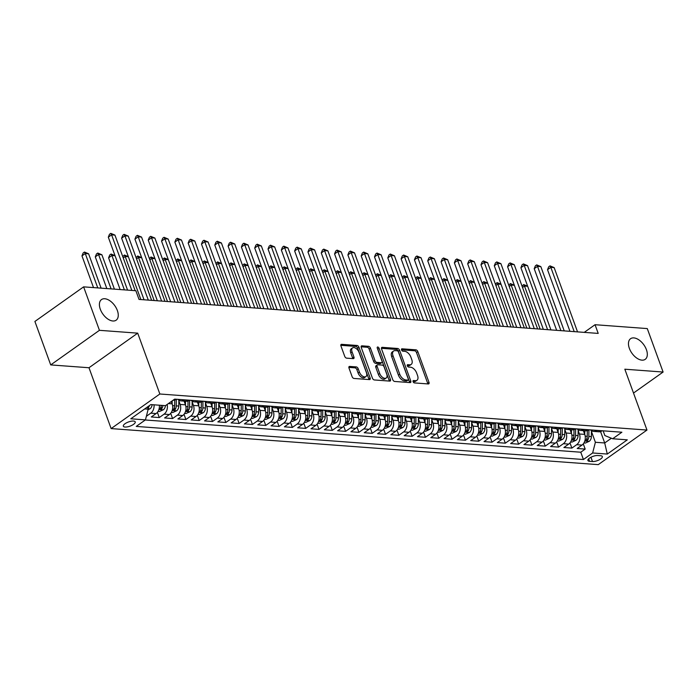 <?xml version="1.0" encoding="UTF-8"?>
<svg xmlns="http://www.w3.org/2000/svg" width="698" height="698" viewBox="0 0 698 698"><rect width="100%" height="100%" fill="white"/><g stroke="black" fill="none" stroke-linecap="round" stroke-linejoin="round"><path stroke-width="1.05" d="M413.085 381.666A1.361 0.785 54.6 0 0 414.438 382.923L428.319 383.952A1.937 1.117 54.6 0 0 428.816 383.83A1.937 1.117 54.6 0 0 429 382.347L417.823 351.626A1.937 1.117 54.6 0 0 415.895 349.829L402.013 348.799A1.361 0.785 54.6 0 0 401.664 348.887A1.361 0.785 54.6 0 0 401.533 349.925A1.361 0.785 54.6 0 0 402.886 351.19L404.683 351.321A6.203 3.577 54.6 0 1 410.852 357.088L411.776 359.653A6.203 3.577 54.6 0 1 411.192 364.4A6.203 3.577 54.6 0 1 409.586 364.801L407.789 364.67A1.361 0.785 54.6 0 0 407.44 364.757A1.361 0.785 54.6 0 0 407.309 365.796A1.361 0.785 54.6 0 0 408.662 367.061L410.459 367.192A6.203 3.577 54.6 0 1 416.627 372.959L417.552 375.515A6.203 3.577 54.6 0 1 416.968 380.27A6.203 3.577 54.6 0 1 415.362 380.672L413.565 380.541A1.361 0.785 54.6 0 0 413.216 380.628A1.361 0.785 54.6 0 0 413.085 381.666M117.351 310.497A12.651 7.294 54.6 0 0 101.515 299.555A12.651 7.294 54.6 0 0 100.311 309.24A12.651 7.294 54.6 0 0 116.156 320.181A12.651 7.294 54.6 0 0 117.351 310.497M646.409 349.663A12.651 7.294 54.6 0 0 630.564 338.713A12.651 7.294 54.6 0 0 629.369 348.398A12.651 7.294 54.6 0 0 645.214 359.339A12.651 7.294 54.6 0 0 646.409 349.663M125.064 427.036A6.326 2.225 160 0 0 131.939 425.318A6.326 2.225 160 0 0 135.229 421.88A6.326 2.225 160 0 0 133.493 421.051A6.326 2.225 160 0 0 126.626 422.77A6.326 2.225 160 0 0 123.337 426.208A6.326 2.225 160 0 0 125.064 427.036M349.663 366.424A1.937 1.117 54.6 0 0 349.166 366.555A1.937 1.117 54.6 0 0 348.983 368.038L352.115 376.65A1.937 1.117 54.6 0 0 354.043 378.456L369.46 379.599A1.937 1.117 54.6 0 0 369.966 379.476A1.937 1.117 54.6 0 0 370.149 377.984L358.964 347.272A1.937 1.117 54.6 0 0 357.044 345.466L341.627 344.332A1.937 1.117 54.6 0 0 341.121 344.454A1.937 1.117 54.6 0 0 340.938 345.938L344.725 356.346A1.937 1.117 54.6 0 0 346.653 358.153L353.249 358.641A1.937 1.117 54.6 0 0 353.755 358.51A1.937 1.117 54.6 0 0 353.938 357.027L352.062 351.871A5.191 2.993 54.6 0 1 352.551 347.892A5.191 2.993 54.6 0 1 359.051 352.385L366.406 372.601A5.191 2.993 54.6 0 1 365.918 376.58A5.191 2.993 54.6 0 1 359.418 372.086L358.196 368.719A1.937 1.117 54.6 0 0 356.268 366.912L349.663 366.424L348.887 366.982M137.707 333.155L99.439 330.32L83.62 286.861L34.9 321.446L50.718 364.914L88.986 367.741L111.13 428.589L159.851 393.995L137.707 333.155L88.986 367.741M633.514 393.044L663.1 372.043L624.832 369.207L646.976 430.055L159.851 393.995M663.1 372.043L647.282 328.584L595.045 324.71L584.252 332.37M83.62 286.861L135.866 290.726L139.024 299.416L598.203 333.408L595.045 324.71M392.747 379.66A1.937 1.117 54.6 0 0 394.675 381.466L410.092 382.6A1.937 1.117 54.6 0 0 410.59 382.478A1.937 1.117 54.6 0 0 410.773 380.995L399.596 350.283A1.937 1.117 54.6 0 0 397.668 348.476L382.251 347.334A1.937 1.117 54.6 0 0 381.754 347.464A1.937 1.117 54.6 0 0 381.57 348.948L392.747 379.66M389.781 381.099L374.364 379.956A1.937 1.117 54.6 0 1 372.435 378.159L361.25 347.438A1.937 1.117 54.6 0 1 361.442 345.955A1.937 1.117 54.6 0 1 361.939 345.833L368.535 346.321A1.937 1.117 54.6 0 1 370.464 348.127L375.001 360.578A1.937 1.117 54.6 0 0 376.929 362.384L381.3 362.707A1.937 1.117 54.6 0 0 381.806 362.585A1.937 1.117 54.6 0 0 381.989 361.102L377.269 348.127A1.361 0.785 54.6 0 1 377.4 347.089A1.361 0.785 54.6 0 1 379.093 348.267L390.461 379.494A1.937 1.117 54.6 0 1 390.278 380.977A1.937 1.117 54.6 0 1 389.781 381.099M154.04 404.823A7.905 5.828 94.2 0 1 150.777 413.164L156.099 413.556L151.292 416.968L159.275 417.561L157.382 412.344M167.127 404.482A7.905 5.828 94.2 0 1 164.082 414.15L169.405 414.542L164.606 417.954L172.589 418.547L170.687 413.329M178.845 400.905L180.128 404.439A7.905 5.828 94.2 0 1 177.397 415.136L182.719 415.528L177.911 418.94L185.895 419.533L184.002 414.315M192.151 401.891L193.442 405.425A7.905 5.828 94.2 0 1 190.702 416.121L196.025 416.514L191.217 419.926L199.209 420.519L197.307 415.301M205.465 402.877L206.748 406.411A7.905 5.828 94.2 0 1 204.017 417.107L209.339 417.5L204.531 420.911L212.515 421.505L210.622 416.287M218.771 403.863L220.062 407.396A7.905 5.828 94.2 0 1 217.322 418.093L222.645 418.486L217.837 421.897L225.829 422.491L223.927 417.273M232.085 404.849L233.368 408.382A7.905 5.828 94.2 0 1 230.628 419.079L235.959 419.472L231.151 422.883L239.135 423.477L237.241 418.259M245.391 405.835L246.682 409.368A7.905 5.828 94.2 0 1 243.942 420.056L249.265 420.458L244.457 423.869L252.44 424.454L250.547 419.245M258.705 406.821L259.988 410.354A7.905 5.828 94.2 0 1 257.248 421.042L262.579 421.444L257.771 424.855L265.755 425.44L263.853 420.231M272.011 407.807L273.293 411.34A7.905 5.828 94.2 0 1 270.562 422.028L275.885 422.421L271.077 425.841L279.06 426.426L277.167 421.217M285.325 408.792L286.608 412.326A7.905 5.828 94.2 0 1 283.868 423.014L289.19 423.407L284.391 426.818L292.375 427.412L290.473 422.203M298.631 409.778L299.913 413.303A7.905 5.828 94.2 0 1 297.182 424L302.504 424.393L297.697 427.804L305.68 428.398L303.787 423.18M311.936 410.764L313.228 414.289A7.905 5.828 94.2 0 1 310.488 424.986L315.81 425.379L311.003 428.79L318.995 429.383L317.093 424.166M325.251 411.741L326.533 415.275A7.905 5.828 94.2 0 1 323.802 425.972L329.124 426.365L324.317 429.776L332.3 430.369L330.407 425.152M338.556 412.727L339.847 416.261A7.905 5.828 94.2 0 1 337.108 426.958L342.43 427.351L337.623 430.762L345.615 431.355L343.713 426.138M351.871 413.713L353.153 417.247A7.905 5.828 94.2 0 1 350.422 427.944L355.744 428.336L350.937 431.748L358.92 432.341L357.027 427.124M365.176 414.699L366.467 418.233A7.905 5.828 94.2 0 1 363.728 428.93L369.05 429.322L364.243 432.734L372.235 433.327L370.333 428.11M378.491 415.685L379.773 419.219A7.905 5.828 94.2 0 1 377.033 429.916L382.364 430.308L377.557 433.72L385.54 434.313L383.638 429.096M391.796 416.671L393.079 420.205A7.905 5.828 94.2 0 1 390.348 430.893L395.67 431.294L390.863 434.706L398.846 435.29L396.953 430.081M405.11 417.657L406.393 421.191A7.905 5.828 94.2 0 1 403.653 431.879L408.984 432.28L404.177 435.692L412.16 436.276L410.258 431.067M418.416 418.643L419.699 422.177A7.905 5.828 94.2 0 1 416.968 432.865L422.29 433.257L417.483 436.678L425.466 437.262L423.573 432.053M431.722 419.629L433.013 423.163A7.905 5.828 94.2 0 1 430.273 433.851L435.596 434.243L430.797 437.655L438.78 438.248L436.878 433.039M445.036 420.615L446.319 424.148A7.905 5.828 94.2 0 1 443.588 434.837L448.91 435.229L444.103 438.641L452.086 439.234L450.193 434.025M458.342 421.601L459.633 425.126A7.905 5.828 94.2 0 1 456.893 435.822L462.216 436.215L457.408 439.627L465.4 440.22L463.498 435.002M471.656 422.578L472.939 426.112A7.905 5.828 94.2 0 1 470.208 436.808L475.53 437.201L470.722 440.613L478.706 441.206L476.813 435.988M484.962 423.564L486.253 427.097A7.905 5.828 94.2 0 1 483.513 437.794L488.836 438.187L484.028 441.598L492.02 442.192L490.118 436.974M498.276 424.55L499.559 428.083A7.905 5.828 94.2 0 1 496.819 438.78L502.15 439.173L497.342 442.584L505.326 443.178L503.433 437.96M511.582 425.536L512.873 429.069A7.905 5.828 94.2 0 1 510.133 439.766L515.456 440.159L510.648 443.57L518.64 444.164L516.738 438.946M524.896 426.522L526.179 430.055A7.905 5.828 94.2 0 1 523.439 440.752L528.77 441.145L523.962 444.556L531.946 445.149L530.044 439.932M538.202 427.508L539.484 431.041A7.905 5.828 94.2 0 1 536.753 441.729L542.076 442.131L537.268 445.542L545.251 446.127L543.358 440.918M551.516 428.493L552.799 432.027A7.905 5.828 94.2 0 1 550.059 442.715L555.381 443.117L550.582 446.528L558.566 447.113L556.664 441.904M564.822 429.479L566.104 433.013A7.905 5.828 94.2 0 1 563.373 443.701L568.696 444.094L563.888 447.514L571.871 448.099L576.679 444.687A7.905 5.828 -85.8 0 0 579.419 433.999L578.127 430.465M569.978 442.89L571.871 448.099M169.405 414.542A7.905 5.828 -85.8 0 0 172.144 403.854L171.298 401.524M182.719 415.528A7.905 5.828 -85.8 0 0 185.45 404.831L184.098 401.097M196.025 416.514A7.905 5.828 -85.8 0 0 198.764 405.817L197.403 402.083M209.339 417.5A7.905 5.828 -85.8 0 0 212.07 406.803L210.709 403.069M222.645 418.486A7.905 5.828 -85.8 0 0 225.384 407.789L224.023 404.055M235.959 419.472A7.905 5.828 -85.8 0 0 238.69 408.775L237.329 405.041M249.265 420.458A7.905 5.828 -85.8 0 0 252.004 409.761L250.643 406.027M262.579 421.444A7.905 5.828 -85.8 0 0 265.31 410.747L263.949 407.013M275.885 422.421A7.905 5.828 -85.8 0 0 278.624 411.733L277.263 407.998M289.19 423.407A7.905 5.828 -85.8 0 0 291.93 412.719L290.569 408.984M302.504 424.393A7.905 5.828 -85.8 0 0 305.244 413.705L303.883 409.962M315.81 425.379A7.905 5.828 -85.8 0 0 318.55 414.691L317.189 410.948M329.124 426.365A7.905 5.828 -85.8 0 0 331.855 415.668L330.503 411.933M342.43 427.351A7.905 5.828 -85.8 0 0 345.17 416.654L343.809 412.919M355.744 428.336A7.905 5.828 -85.8 0 0 358.475 417.64L357.114 413.905M369.05 429.322A7.905 5.828 -85.8 0 0 371.79 418.626L370.429 414.891M382.364 430.308A7.905 5.828 -85.8 0 0 385.095 419.611L383.734 415.877M395.67 431.294A7.905 5.828 -85.8 0 0 398.41 420.597L397.049 416.863M408.984 432.28A7.905 5.828 -85.8 0 0 411.715 421.583L410.354 417.849M422.29 433.257A7.905 5.828 -85.8 0 0 425.03 422.569L423.669 418.835M435.596 434.243A7.905 5.828 -85.8 0 0 438.335 423.555L436.974 419.821M448.91 435.229A7.905 5.828 -85.8 0 0 451.641 424.541L450.289 420.798M462.216 436.215A7.905 5.828 -85.8 0 0 464.955 425.527L463.594 421.784M475.53 437.201A7.905 5.828 -85.8 0 0 478.261 426.504L476.909 422.77M488.836 438.187A7.905 5.828 -85.8 0 0 491.575 427.49L490.214 423.756M502.15 439.173A7.905 5.828 -85.8 0 0 504.881 428.476L503.52 424.742M515.456 440.159A7.905 5.828 -85.8 0 0 518.195 429.462L516.834 425.728M528.77 441.145A7.905 5.828 -85.8 0 0 531.501 430.448L530.14 426.714M542.076 442.131A7.905 5.828 -85.8 0 0 544.815 431.434L543.454 427.7M555.381 443.117A7.905 5.828 -85.8 0 0 558.121 432.42L556.76 428.685M568.696 444.094A7.905 5.828 -85.8 0 0 571.435 433.406L570.074 429.671M600.664 455.733L597.732 455.524A6.125 2.155 160 0 0 591.084 457.181A6.125 2.155 160 0 0 587.899 460.514A6.125 2.155 160 0 0 589.574 461.317L592.497 461.535A6.125 2.155 160 0 0 599.154 459.869A6.125 2.155 160 0 0 602.339 456.536A6.125 2.155 160 0 0 600.664 455.733M111.13 428.589L598.256 464.641L646.976 430.055M144.704 408.923L148.185 409.185L145.446 419.873L136.232 426.417L583.432 459.52L592.646 452.976L595.385 442.279L591.442 431.451M145.446 419.873L130.805 418.791L150.82 404.578L165.461 405.66L174.683 399.116L621.883 432.219L612.661 438.763L627.301 439.845L607.286 454.058L592.646 452.976M145.289 419.987L580.771 452.217L585.186 449.084L577.194 448.491L582.001 445.08A7.905 5.828 -85.8 0 0 584.741 434.392L583.38 430.657M590.508 429.898A7.905 5.828 -85.8 0 0 593.579 431.408A7.905 5.828 -85.8 0 0 596.694 430.483L596.851 430.369M593.579 431.408L598.901 431.8A7.905 5.828 -85.8 0 0 602.016 430.875L602.173 430.762M173.043 400.277A7.905 5.828 -85.8 0 0 176.114 399.352L176.271 399.239M184.255 399.832L184.098 399.937A7.905 5.828 94.2 0 1 180.983 400.87A7.905 5.828 94.2 0 1 177.911 399.361M180.983 400.87L186.305 401.263A7.905 5.828 -85.8 0 0 189.42 400.329L189.577 400.224M197.56 400.818L197.412 400.922A7.905 5.828 94.2 0 1 194.297 401.856A7.905 5.828 94.2 0 1 191.217 400.347M194.297 401.856L199.619 402.249A7.905 5.828 -85.8 0 0 202.734 401.315L202.891 401.21M210.875 401.795L210.717 401.908A7.905 5.828 94.2 0 1 207.603 402.842A7.905 5.828 94.2 0 1 204.531 401.333M207.603 402.842L212.925 403.235A7.905 5.828 -85.8 0 0 216.04 402.301L216.197 402.196M224.18 402.781L224.032 402.894A7.905 5.828 94.2 0 1 220.917 403.828A7.905 5.828 94.2 0 1 217.837 402.318M220.917 403.828L226.239 404.221A7.905 5.828 -85.8 0 0 229.354 403.287L229.511 403.182M237.495 403.767L237.337 403.88A7.905 5.828 94.2 0 1 234.223 404.814A7.905 5.828 94.2 0 1 231.143 403.296M234.223 404.814L239.545 405.206A7.905 5.828 -85.8 0 0 242.66 404.273L242.817 404.159M250.8 404.753L250.643 404.866A7.905 5.828 94.2 0 1 247.537 405.791A7.905 5.828 94.2 0 1 244.457 404.282M247.537 405.791L252.859 406.192A7.905 5.828 -85.8 0 0 255.974 405.259L256.122 405.145M264.114 405.739L263.957 405.852A7.905 5.828 94.2 0 1 260.843 406.777A7.905 5.828 94.2 0 1 257.763 405.268M260.843 406.777L266.165 407.178A7.905 5.828 -85.8 0 0 269.28 406.245L269.437 406.131M277.42 406.725L277.263 406.838A7.905 5.828 94.2 0 1 274.148 407.763A7.905 5.828 94.2 0 1 271.077 406.253M274.148 407.763L279.479 408.156A7.905 5.828 -85.8 0 0 282.594 407.231L282.742 407.117M290.734 407.711L290.577 407.824A7.905 5.828 94.2 0 1 287.463 408.749A7.905 5.828 94.2 0 1 284.383 407.239M287.463 408.749L292.785 409.141A7.905 5.828 -85.8 0 0 295.9 408.217L296.057 408.103M304.04 408.696L303.883 408.801A7.905 5.828 94.2 0 1 300.768 409.735A7.905 5.828 94.2 0 1 297.697 408.225M300.768 409.735L306.099 410.127A7.905 5.828 -85.8 0 0 309.205 409.203L309.362 409.089M317.354 409.682L317.197 409.787A7.905 5.828 94.2 0 1 314.083 410.721A7.905 5.828 94.2 0 1 311.003 409.211M314.083 410.721L319.405 411.113A7.905 5.828 -85.8 0 0 322.52 410.188L322.677 410.075M330.66 410.668L330.503 410.773A7.905 5.828 94.2 0 1 327.388 411.707A7.905 5.828 94.2 0 1 324.317 410.197M327.388 411.707L332.71 412.099A7.905 5.828 -85.8 0 0 335.825 411.166L335.982 411.061M343.966 411.654L343.817 411.759A7.905 5.828 94.2 0 1 340.703 412.693A7.905 5.828 94.2 0 1 337.623 411.183M340.703 412.693L346.025 413.085A7.905 5.828 -85.8 0 0 349.14 412.152L349.297 412.047M357.28 412.631L357.123 412.745A7.905 5.828 94.2 0 1 354.008 413.678A7.905 5.828 94.2 0 1 350.937 412.169M354.008 413.678L359.33 414.071A7.905 5.828 -85.8 0 0 362.445 413.137L362.602 413.033M370.586 413.617L370.437 413.731A7.905 5.828 94.2 0 1 367.323 414.664A7.905 5.828 94.2 0 1 364.243 413.155M367.323 414.664L372.645 415.057A7.905 5.828 -85.8 0 0 375.76 414.123L375.917 414.019M383.9 414.603L383.743 414.717A7.905 5.828 94.2 0 1 380.628 415.65A7.905 5.828 94.2 0 1 377.548 414.132M380.628 415.65L385.95 416.043A7.905 5.828 -85.8 0 0 389.065 415.109L389.222 414.996M397.206 415.589L397.049 415.703A7.905 5.828 94.2 0 1 393.934 416.627A7.905 5.828 94.2 0 1 390.863 415.118M393.934 416.627L399.265 417.029A7.905 5.828 -85.8 0 0 402.38 416.095L402.528 415.982M410.52 416.575L410.363 416.689A7.905 5.828 94.2 0 1 407.248 417.613A7.905 5.828 94.2 0 1 404.168 416.104M407.248 417.613L412.57 418.015A7.905 5.828 -85.8 0 0 415.685 417.081L415.842 416.968M423.826 417.561L423.669 417.674A7.905 5.828 94.2 0 1 420.554 418.599A7.905 5.828 94.2 0 1 417.483 417.09M420.554 418.599L425.885 418.992A7.905 5.828 -85.8 0 0 429 418.067L429.148 417.954M437.14 418.547L436.983 418.66A7.905 5.828 94.2 0 1 433.868 419.585A7.905 5.828 94.2 0 1 430.788 418.076M433.868 419.585L439.19 419.978A7.905 5.828 -85.8 0 0 442.305 419.053L442.462 418.94M450.446 419.533L450.289 419.638A7.905 5.828 94.2 0 1 447.174 420.571A7.905 5.828 94.2 0 1 444.103 419.062M447.174 420.571L452.496 420.964A7.905 5.828 -85.8 0 0 455.611 420.039L455.768 419.926M463.76 420.519L463.603 420.624A7.905 5.828 94.2 0 1 460.488 421.557A7.905 5.828 94.2 0 1 457.408 420.048M460.488 421.557L465.81 421.95A7.905 5.828 -85.8 0 0 468.925 421.025L469.082 420.911M477.066 421.505L476.909 421.609A7.905 5.828 94.2 0 1 473.794 422.543A7.905 5.828 94.2 0 1 470.722 421.034M473.794 422.543L479.116 422.936A7.905 5.828 -85.8 0 0 482.231 422.002L482.388 421.897M490.371 422.491L490.223 422.595A7.905 5.828 94.2 0 1 487.108 423.529A7.905 5.828 94.2 0 1 484.028 422.02M487.108 423.529L492.43 423.922A7.905 5.828 -85.8 0 0 495.545 422.988L495.702 422.883M503.686 423.468L503.528 423.581A7.905 5.828 94.2 0 1 500.414 424.515A7.905 5.828 94.2 0 1 497.342 423.005M500.414 424.515L505.736 424.908A7.905 5.828 -85.8 0 0 508.851 423.974L509.008 423.869M516.991 424.454L516.843 424.567A7.905 5.828 94.2 0 1 513.728 425.501A7.905 5.828 94.2 0 1 510.648 423.991M513.728 425.501L519.05 425.893A7.905 5.828 -85.8 0 0 522.165 424.96L522.322 424.855M530.305 425.44L530.148 425.553A7.905 5.828 94.2 0 1 527.034 426.487A7.905 5.828 94.2 0 1 523.954 424.969M527.034 426.487L532.356 426.879A7.905 5.828 -85.8 0 0 535.471 425.946L535.628 425.832M543.611 426.426L543.454 426.539A7.905 5.828 94.2 0 1 540.339 427.464A7.905 5.828 94.2 0 1 537.268 425.954M540.339 427.464L545.67 427.865A7.905 5.828 -85.8 0 0 548.785 426.932L548.933 426.818M556.925 427.412L556.768 427.525A7.905 5.828 94.2 0 1 553.654 428.45A7.905 5.828 94.2 0 1 550.574 426.94M553.654 428.45L558.976 428.851A7.905 5.828 -85.8 0 0 562.091 427.918L562.248 427.804M570.231 428.398L570.074 428.511A7.905 5.828 94.2 0 1 566.959 429.436A7.905 5.828 94.2 0 1 563.888 427.926M566.959 429.436L572.29 429.828A7.905 5.828 -85.8 0 0 575.396 428.904L575.553 428.79M583.545 429.383L583.388 429.497A7.905 5.828 94.2 0 1 580.274 430.422A7.905 5.828 94.2 0 1 577.194 428.912M580.274 430.422L585.596 430.814A7.905 5.828 -85.8 0 0 588.711 429.889L588.868 429.776M563.373 443.701L558.566 447.113M550.059 442.715L545.251 446.127M536.753 441.729L531.946 445.149M523.439 440.752L518.64 444.164M510.133 439.766L505.326 443.178M496.819 438.78L492.02 442.192M483.513 437.794L478.706 441.206M470.208 436.808L465.4 440.22M456.893 435.822L452.086 439.234M443.588 434.837L438.78 438.248M430.273 433.851L425.466 437.262M416.968 432.865L412.16 436.276M403.653 431.879L398.846 435.29M390.348 430.893L385.54 434.313M377.033 429.916L372.235 433.327M363.728 428.93L358.92 432.341M350.422 427.944L345.615 431.355M337.108 426.958L332.3 430.369M323.802 425.972L318.995 429.383M310.488 424.986L305.68 428.398M297.182 424L292.375 427.412M283.868 423.014L279.06 426.426M270.562 422.028L265.755 425.44M257.248 421.042L252.44 424.454M243.942 420.056L239.135 423.477M230.628 419.079L225.829 422.491M217.322 418.093L212.515 421.505M204.017 417.107L199.209 420.519M190.702 416.121L185.895 419.533M177.397 415.136L172.589 418.547M164.082 414.15L159.275 417.561M150.777 413.164L146.362 416.296M148.185 409.185L147.391 407.013M595.385 442.279L604.704 442.968L611.378 438.231M600.568 431.608L604.704 442.968L607.286 454.058M603.151 430.832L604.861 435.552L612.661 438.763M99.439 330.32L50.718 364.914M583.284 443.876L585.186 449.084M580.771 452.217L583.432 459.52M156.099 413.556A7.905 5.828 -85.8 0 0 159.362 405.215M413.041 381.527L414.045 381.605A6.203 3.577 54.6 0 0 415.65 381.204L416.968 380.27M411.192 364.4L409.874 365.333A6.203 3.577 54.6 0 1 408.269 365.735L407.266 365.665M427.822 383.917A1.937 1.117 54.6 0 0 427.682 383.281L416.505 352.56A1.937 1.117 54.6 0 0 414.577 350.762L401.49 349.794M409.595 382.565A1.937 1.117 54.6 0 0 409.464 381.928L398.279 351.216A1.937 1.117 54.6 0 0 396.351 349.41L381.431 348.311M407.789 380.105A1.361 0.785 54.6 0 0 408.138 380.017A1.361 0.785 54.6 0 0 408.269 378.979L398.453 352.019A1.361 0.785 54.6 0 0 397.101 350.762L395.208 350.623A6.203 3.577 54.6 0 0 393.602 351.015A6.203 3.577 54.6 0 0 393.018 355.771L399.718 374.198A6.203 3.577 54.6 0 0 405.887 379.965L407.789 380.105L406.472 381.047A1.361 0.785 54.6 0 0 406.821 380.96L408.138 380.017M393.602 351.015L392.285 351.949A6.203 3.577 54.6 0 0 391.7 356.704L393.018 355.771M406.472 381.047L404.57 380.907A6.203 3.577 54.6 0 1 398.41 375.131L391.7 356.704M361.119 346.801L367.218 347.255L368.535 346.321M381.806 362.585L380.489 363.518A1.937 1.117 54.6 0 1 379.982 363.641L375.611 363.318A1.937 1.117 54.6 0 1 373.683 361.512L369.146 349.061A1.937 1.117 54.6 0 0 367.218 347.255M389.283 381.064A1.937 1.117 54.6 0 0 389.144 380.427L377.784 349.201A1.361 0.785 54.6 0 0 377.435 348.581M379.703 373.509A5.191 2.993 54.6 0 0 386.203 377.993A5.191 2.993 54.6 0 0 386.692 374.023L384.101 366.895A1.937 1.117 54.6 0 0 382.172 365.098L377.793 364.775A1.937 1.117 54.6 0 0 377.295 364.897A1.937 1.117 54.6 0 0 377.112 366.38L379.703 373.509L378.386 374.442A5.191 2.993 54.6 0 0 384.886 378.927L386.203 377.993M377.295 364.897L375.978 365.831A1.937 1.117 54.6 0 0 375.794 367.314L377.112 366.38M378.386 374.442L375.794 367.314M365.918 376.58L364.6 377.513A5.191 2.993 54.6 0 1 358.1 373.02L356.879 369.652A1.937 1.117 54.6 0 0 354.95 367.846L348.843 367.401M352.551 347.892L351.234 348.826A5.191 2.993 54.6 0 0 350.745 352.804L352.062 351.871M352.76 358.606A1.937 1.117 54.6 0 0 352.621 357.961L350.745 352.804M368.972 379.564A1.937 1.117 54.6 0 0 368.832 378.918L357.655 348.206A1.937 1.117 54.6 0 0 355.727 346.409L340.799 345.301M583.921 442.977L585.282 443.082L589.243 441.302A5.235 3.865 -85.8 0 0 591.372 436.599L591.45 430.675M579.419 433.999L584.741 434.392L584.784 430.762M587.323 430.596L587.245 436.294A5.235 3.865 94.2 0 1 586.023 440.089C585.648 441.127 586.18 441.171 587.629 440.202A5.235 3.865 -85.8 0 0 588.842 436.416L588.929 429.785M586.023 440.089L585.779 440.726M527.662 286.285L524.486 286.049L540.156 329.107M522.069 286.206L523.666 284.566L527.627 286.189M523.666 284.566L524.486 286.049L522.514 287.445M574.21 331.629L550.818 267.351L554.142 267.596L577.543 331.873M569.952 331.314L547.529 269.69L550.818 267.351L550.007 265.868L554.142 267.596M547.529 269.69L548.689 266.802L550.007 265.868M570.606 441.991L571.967 442.096L575.937 440.325A5.235 3.865 -85.8 0 0 578.066 435.613L578.145 429.689M566.104 433.013L571.435 433.406L571.479 429.776M574.009 429.61L573.939 435.308A5.235 3.865 94.2 0 1 572.718 439.103C572.343 440.141 572.875 440.185 574.314 439.216A5.235 3.865 -85.8 0 0 575.536 435.43L575.623 428.799M572.718 439.103L572.465 439.74M514.356 285.299L511.172 285.063L526.842 328.121M508.755 285.229L510.36 283.58L514.321 285.203M510.36 283.58L511.172 285.063L509.208 286.459M557.301 441.005L558.662 441.11L562.623 439.339A5.235 3.865 -85.8 0 0 564.752 434.636L564.83 428.703M552.799 432.027L558.121 432.42L558.173 428.79M560.703 428.624L560.625 434.331A5.235 3.865 94.2 0 1 559.412 438.117C559.028 439.155 559.56 439.199 561.009 438.231A5.235 3.865 -85.8 0 0 562.222 434.444L562.309 427.813M559.412 438.117L559.159 438.763M501.042 284.313L497.866 284.077L513.536 327.135M495.449 284.243L497.055 282.594L501.007 284.217M497.055 282.594L497.866 284.077L495.894 285.473M543.986 440.019L545.347 440.124L549.317 438.353A5.235 3.865 -85.8 0 0 551.446 433.65L551.525 427.717M539.484 431.041L544.815 431.434L544.859 427.804M547.389 427.647L547.319 433.345A5.235 3.865 94.2 0 1 546.098 437.131C545.723 438.17 546.255 438.213 547.694 437.245A5.235 3.865 -85.8 0 0 548.916 433.458L549.003 426.827M546.098 437.131L545.845 437.777M487.736 283.327L484.552 283.091L500.222 326.149M482.135 283.257L483.74 281.608L487.701 283.24M483.74 281.608L484.552 283.091L482.588 284.487M530.681 439.033L532.042 439.138L536.003 437.367A5.235 3.865 -85.8 0 0 538.132 432.664L538.21 426.74M526.179 430.055L531.501 430.448L531.553 426.818M534.083 426.661L534.005 432.359A5.235 3.865 94.2 0 1 532.792 436.145C532.408 437.192 532.94 437.227 534.389 436.259A5.235 3.865 -85.8 0 0 535.602 432.472L535.689 425.841M532.792 436.145L532.539 436.791M474.422 282.341L471.246 282.105L486.916 325.172M468.829 282.271L470.435 280.622L474.396 282.254M470.435 280.622L471.246 282.105L469.274 283.501M560.904 330.643L537.512 266.366L540.837 266.61L564.228 330.887M556.646 330.329L534.214 268.704L537.512 266.366L536.692 264.882L540.837 266.61M534.214 268.704L535.383 265.816L536.692 264.882M547.59 329.657L524.198 265.38L527.522 265.624L550.923 329.91M543.341 329.343L520.909 267.718L524.198 265.38L523.387 263.896L527.522 265.624M520.909 267.718L522.069 264.83L523.387 263.896M534.284 328.671L510.892 264.394L514.217 264.638L537.608 328.924M530.026 328.357L507.594 266.732L510.892 264.394L510.081 262.91L514.217 264.638M507.594 266.732L508.763 263.844L510.081 262.91M520.978 327.694L497.578 263.408L500.911 263.661L524.303 327.938M516.721 327.371L494.289 265.746L497.578 263.408L496.767 261.925L500.911 263.661M494.289 265.746L495.449 262.858L496.767 261.925M517.366 438.047L518.736 438.152L522.697 436.381A5.235 3.865 -85.8 0 0 524.826 431.678L524.905 425.754M512.873 429.069L518.195 429.462L518.239 425.832M520.778 425.675L520.699 431.373A5.235 3.865 94.2 0 1 519.478 435.159C519.103 436.206 519.635 436.241 521.074 435.282A5.235 3.865 -85.8 0 0 522.296 431.486L522.383 424.855M519.478 435.159L519.233 435.805M461.116 281.355L457.932 281.12L473.61 324.186M455.515 281.285L457.12 279.636L461.081 281.268M457.12 279.636L457.932 281.12L455.969 282.516M507.664 326.708L484.272 262.422L487.597 262.675L510.988 326.952M503.406 326.385L480.974 264.76L484.272 262.422L483.461 260.939L487.597 262.675M480.974 264.76L482.144 261.872L483.461 260.939M504.061 437.07L505.422 437.166L509.383 435.395A5.235 3.865 -85.8 0 0 511.512 430.692L511.59 424.768M499.559 428.083L504.881 428.476L504.933 424.846M507.463 424.689L507.385 430.387A5.235 3.865 94.2 0 1 506.172 434.173C505.788 435.22 506.32 435.255 507.769 434.296A5.235 3.865 -85.8 0 0 508.99 430.5L509.078 423.869M506.172 434.173L505.919 434.819M447.811 280.378L444.626 280.142L460.296 323.2M442.209 280.299L443.815 278.65L447.776 280.282M443.815 278.65L444.626 280.142L442.654 281.53M494.359 325.722L470.958 261.445L474.291 261.689L497.683 325.966M490.101 325.408L467.669 263.774L470.958 261.445L470.147 259.953L474.291 261.689M467.669 263.774L468.829 260.895L470.147 259.953M490.755 436.084L492.116 436.18L496.077 434.409A5.235 3.865 -85.8 0 0 498.206 429.706L498.285 423.782M486.253 427.097L491.575 427.49L491.619 423.861M494.158 423.703L494.079 429.401A5.235 3.865 94.2 0 1 492.858 433.188C492.483 434.235 493.015 434.269 494.454 433.31A5.235 3.865 -85.8 0 0 495.676 429.523L495.763 422.883M492.858 433.188L492.614 433.833M434.496 279.392L431.312 279.156L446.99 322.214M428.904 279.313L430.5 277.664L434.461 279.296M430.5 277.664L431.312 279.156L429.349 280.552M481.044 324.736L457.652 260.459L460.977 260.703L484.377 324.98M476.786 324.422L454.363 262.797L457.652 260.459L456.841 258.967L460.977 260.703M454.363 262.797L455.524 259.909L456.841 258.967M477.441 435.098L478.802 435.194L482.772 433.423A5.235 3.865 -85.8 0 0 484.892 428.72L484.97 422.796M472.939 426.112L478.261 426.504L478.313 422.875M480.843 422.718L480.774 428.415A5.235 3.865 94.2 0 1 479.552 432.202C479.168 433.249 479.7 433.284 481.149 432.324A5.235 3.865 -85.8 0 0 482.37 428.537L482.458 421.897M479.552 432.202L479.299 432.847M421.191 278.406L418.006 278.17L433.676 321.228M415.589 278.328L417.195 276.687L421.156 278.31M417.195 276.687L418.006 278.17L416.043 279.566M467.739 323.75L444.338 259.473L447.671 259.717L471.063 323.994M463.481 323.436L441.049 261.811L444.338 259.473L443.527 257.99L447.671 259.717M441.049 261.811L442.209 258.923L443.527 257.99M464.135 434.112L465.496 434.208L469.457 432.437A5.235 3.865 -85.8 0 0 471.586 427.734L471.665 421.81M459.633 425.126L464.955 425.527L464.999 421.889M467.538 421.732L467.459 427.429A5.235 3.865 94.2 0 1 466.238 431.216C465.863 432.263 466.395 432.306 467.835 431.338A5.235 3.865 -85.8 0 0 469.056 427.551L469.143 420.911M466.238 431.216L465.994 431.861M407.876 277.42L404.692 277.185L420.371 320.242M402.284 277.342L403.88 275.701L407.841 277.324M403.88 275.701L404.692 277.185L402.729 278.581M454.424 322.764L431.032 258.487L434.357 258.731L457.757 323.008M450.166 322.45L427.743 260.825L431.032 258.487L430.221 257.004L434.357 258.731M427.743 260.825L428.904 257.937L430.221 257.004M450.821 433.126L452.182 433.222L456.152 431.451A5.235 3.865 -85.8 0 0 458.281 426.748L458.359 420.824M446.319 424.148L451.641 424.541L451.693 420.903M454.224 420.746L454.154 426.443A5.235 3.865 94.2 0 1 452.932 430.23C452.557 431.277 453.089 431.32 454.529 430.352A5.235 3.865 -85.8 0 0 455.75 426.565L455.838 419.934M452.932 430.23L452.679 430.875M394.571 276.434L391.386 276.199L407.056 319.256M388.969 276.356L390.575 274.715L394.536 276.338M390.575 274.715L391.386 276.199L389.423 277.595M441.119 321.778L417.718 257.501L421.051 257.745L444.443 322.022M436.861 321.464L414.429 259.839L417.718 257.501L416.907 256.018L421.051 257.745M414.429 259.839L415.589 256.951L416.907 256.018M437.515 432.141L438.876 432.245L442.837 430.465A5.235 3.865 -85.8 0 0 444.966 425.763L445.045 419.838M433.013 423.163L438.335 423.555L438.388 419.917M440.918 419.76L440.839 425.457A5.235 3.865 94.2 0 1 439.627 429.253C439.243 430.291 439.775 430.334 441.223 429.366A5.235 3.865 -85.8 0 0 442.436 425.579L442.523 418.948M439.627 429.253L439.374 429.889M381.256 275.448L378.08 275.213L393.751 318.271M375.664 275.37L377.26 273.729L381.221 275.352M377.26 273.729L378.08 275.213L376.109 276.609M427.804 320.792L404.412 256.515L407.737 256.759L431.137 321.036M423.546 320.478L401.123 258.853L404.412 256.515L403.601 255.032L407.737 256.759M401.123 258.853L402.284 255.965L403.601 255.032M424.201 431.155L425.562 431.259L429.532 429.488A5.235 3.865 -85.8 0 0 431.661 424.777L431.739 418.852M419.699 422.177L425.03 422.569L425.073 418.94M427.604 418.774L427.534 424.471A5.235 3.865 94.2 0 1 426.312 428.267C425.937 429.305 426.469 429.349 427.909 428.38A5.235 3.865 -85.8 0 0 429.13 424.593L429.218 417.962M426.312 428.267L426.059 428.904M367.951 274.462L364.766 274.227L380.436 317.285M362.349 274.393L363.955 272.744L367.916 274.366M363.955 272.744L364.766 274.227L362.803 275.623M414.499 319.806L391.107 255.529L394.431 255.773L417.823 320.05M410.241 319.492L387.809 257.867L391.107 255.529L390.287 254.046L394.431 255.773M387.809 257.867L388.978 254.979L390.287 254.046M401.193 318.82L377.793 254.543L381.117 254.787L404.517 319.073M396.935 318.506L374.503 256.881L377.793 254.543L376.981 253.06L381.117 254.787M374.503 256.881L375.664 253.993L376.981 253.06M387.879 317.834L364.487 253.557L367.811 253.802L391.203 318.087M383.621 317.52L361.189 255.896L364.487 253.557L363.675 252.074L367.811 253.802M361.189 255.896L362.358 253.008L363.675 252.074M410.895 430.169L412.256 430.273L416.217 428.502A5.235 3.865 -85.8 0 0 418.346 423.791L418.425 417.866M406.393 421.191L411.715 421.583L411.768 417.954M414.298 417.788L414.219 423.485A5.235 3.865 94.2 0 1 413.007 427.281C412.623 428.319 413.155 428.363 414.603 427.394A5.235 3.865 -85.8 0 0 415.816 423.607L415.903 416.976M413.007 427.281L412.754 427.926M354.636 273.476L351.46 273.241L367.131 316.299M349.044 273.407L350.649 271.758L354.61 273.38M350.649 271.758L351.46 273.241L349.489 274.637M397.581 429.183L398.942 429.287L402.912 427.516A5.235 3.865 -85.8 0 0 405.041 422.814L405.119 416.881M393.079 420.205L398.41 420.597L398.453 416.968M400.992 416.811L400.914 422.508A5.235 3.865 94.2 0 1 399.692 426.295C399.317 427.333 399.849 427.377 401.289 426.408A5.235 3.865 -85.8 0 0 402.51 422.622L402.598 415.991M399.692 426.295L399.439 426.94M341.331 272.49L338.146 272.255L353.816 315.313M335.729 272.421L337.335 270.772L341.296 272.403M337.335 270.772L338.146 272.255L336.183 273.651M384.275 428.197L385.636 428.302L389.597 426.53A5.235 3.865 -85.8 0 0 391.726 421.828L391.805 415.903M379.773 419.219L385.095 419.611L385.148 415.982M387.678 415.825L387.599 421.522A5.235 3.865 94.2 0 1 386.387 425.309C386.003 426.356 386.535 426.391 387.983 425.422A5.235 3.865 -85.8 0 0 389.196 421.636L389.292 415.005M386.387 425.309L386.134 425.954M328.016 271.505L324.84 271.269L340.511 314.336M322.424 271.435L324.029 269.786L327.99 271.417M324.029 269.786L324.84 271.269L322.869 272.665M374.573 316.848L351.173 252.571L354.505 252.824L377.897 317.101M370.315 316.534L347.883 254.91L351.173 252.571L350.361 251.088L354.505 252.824M347.883 254.91L349.044 252.022L350.361 251.088M370.961 427.211L372.331 427.316L376.292 425.544A5.235 3.865 -85.8 0 0 378.421 420.842L378.499 414.917M366.467 418.233L371.79 418.626L371.833 414.996M374.372 414.839L374.294 420.536A5.235 3.865 94.2 0 1 373.072 424.323C372.697 425.37 373.229 425.405 374.669 424.445A5.235 3.865 -85.8 0 0 375.89 420.65L375.978 414.019M373.072 424.323L372.828 424.969M314.711 270.519L311.526 270.283L327.205 313.35M309.109 270.449L310.715 268.8L314.676 270.431M310.715 268.8L311.526 270.283L309.563 271.679M361.259 315.871L337.867 251.585L341.191 251.838L364.592 316.115M357.001 315.548L334.569 253.924L337.867 251.585L337.055 250.102L341.191 251.838M334.569 253.924L335.738 251.036L337.055 250.102M357.655 426.234L359.016 426.33L362.977 424.559A5.235 3.865 -85.8 0 0 365.106 419.856L365.185 413.931M353.153 417.247L358.475 417.64L358.528 414.01M361.058 413.853L360.988 419.55A5.235 3.865 94.2 0 1 359.767 423.337C359.383 424.384 359.915 424.419 361.363 423.459A5.235 3.865 -85.8 0 0 362.585 419.664L362.672 413.033M359.767 423.337L359.514 423.983M301.405 269.541L298.221 269.306L313.891 312.364M295.804 269.463L297.409 267.814L301.37 269.445M297.409 267.814L298.221 269.306L296.257 270.693M347.953 314.885L324.553 250.608L327.886 250.852L351.277 315.13M343.695 314.571L321.263 252.938L324.553 250.608L323.741 249.116L327.886 250.852M321.263 252.938L322.424 250.05L323.741 249.116M344.35 425.248L345.711 425.344L349.672 423.573A5.235 3.865 -85.8 0 0 351.801 418.87L351.879 412.946M339.847 416.261L345.17 416.654L345.213 413.024M347.752 412.867L347.674 418.564A5.235 3.865 94.2 0 1 346.452 422.351C346.077 423.398 346.609 423.433 348.049 422.473A5.235 3.865 -85.8 0 0 349.27 418.678L349.358 412.047M346.452 422.351L346.208 422.997M288.091 268.556L284.906 268.32L300.585 311.378M282.498 268.477L284.095 266.828L288.056 268.46M284.095 266.828L284.906 268.32L282.943 269.716M334.639 313.899L311.247 249.622L314.571 249.867L337.972 314.144M330.381 313.585L307.958 251.952L311.247 249.622L310.436 248.13L314.571 249.867M307.958 251.952L309.118 249.073L310.436 248.13M331.035 424.262L332.396 424.358L336.366 422.587A5.235 3.865 -85.8 0 0 338.495 417.884L338.565 411.96M326.533 415.275L331.855 415.668L331.908 412.038M334.438 411.881L334.368 417.579A5.235 3.865 94.2 0 1 333.147 421.365C332.763 422.412 333.295 422.447 334.743 421.487A5.235 3.865 -85.8 0 0 335.965 417.701L336.052 411.061M333.147 421.365L332.894 422.011M274.785 267.57L271.601 267.334L287.271 310.392M269.184 267.491L270.789 265.851L274.75 267.474M270.789 265.851L271.601 267.334L269.637 268.73M321.333 312.913L297.933 248.636L301.266 248.881L324.657 313.158M317.075 312.599L294.643 250.975L297.933 248.636L297.121 247.153L301.266 248.881M294.643 250.975L295.804 248.087L297.121 247.153M317.73 423.276L319.091 423.372L323.052 421.601A5.235 3.865 -85.8 0 0 325.181 416.898L325.259 410.974M313.228 414.289L318.55 414.691L318.593 411.052M321.132 410.895L321.054 416.593A5.235 3.865 94.2 0 1 319.832 420.379C319.457 421.426 319.989 421.47 321.438 420.501A5.235 3.865 -85.8 0 0 322.651 416.715L322.738 410.075M319.832 420.379L319.588 421.025M261.471 266.584L258.286 266.348L273.965 309.406M255.878 266.505L257.475 264.865L261.436 266.488M257.475 264.865L258.286 266.348L256.323 267.744M308.019 311.927L284.627 247.65L287.951 247.895L311.352 312.172M303.761 311.613L281.338 249.989L284.627 247.65L283.816 246.167L287.951 247.895M281.338 249.989L282.498 247.101L283.816 246.167M304.415 422.29L305.776 422.386L309.746 420.615A5.235 3.865 -85.8 0 0 311.875 415.912L311.954 409.988M299.913 413.303L305.244 413.705L305.288 410.066M307.818 409.909L307.748 415.607A5.235 3.865 94.2 0 1 306.527 419.393C306.152 420.44 306.684 420.484 308.123 419.515A5.235 3.865 -85.8 0 0 309.345 415.729L309.432 409.098M306.527 419.393L306.274 420.039M248.165 265.598L244.981 265.362L260.651 308.42M242.564 265.519L244.169 263.879L248.13 265.502M244.169 263.879L244.981 265.362L243.017 266.758M294.713 310.942L271.313 246.664L274.646 246.909L298.037 311.186M290.455 310.627L268.023 249.003L271.313 246.664L270.501 245.181L274.646 246.909M268.023 249.003L269.192 246.115L270.501 245.181M291.11 421.304L292.471 421.409L296.432 419.629A5.235 3.865 -85.8 0 0 298.561 414.926L298.639 409.002M286.608 412.326L291.93 412.719L291.982 409.08M294.512 408.923L294.434 414.621A5.235 3.865 94.2 0 1 293.221 418.416C292.837 419.454 293.369 419.498 294.818 418.53A5.235 3.865 -85.8 0 0 296.031 414.743L296.118 408.112M293.221 418.416L292.968 419.053M234.851 264.612L231.675 264.376L247.345 307.434M229.258 264.533L230.864 262.893L234.816 264.516M230.864 262.893L231.675 264.376L229.703 265.772M281.399 309.956L258.007 245.679L261.331 245.923L284.732 310.2M277.15 309.642L254.718 248.017L258.007 245.679L257.196 244.195L261.331 245.923M254.718 248.017L255.878 245.129L257.196 244.195M277.795 420.318L279.156 420.423L283.126 418.643A5.235 3.865 -85.8 0 0 285.255 413.94L285.334 408.016M273.293 411.34L278.624 411.733L278.668 408.103M281.198 407.937L281.128 413.635A5.235 3.865 94.2 0 1 279.907 417.43C279.532 418.468 280.064 418.512 281.503 417.544A5.235 3.865 -85.8 0 0 282.725 413.757L282.812 407.126M279.907 417.43L279.654 418.067M221.545 263.626L218.361 263.39L234.031 306.448M215.944 263.556L217.549 261.907L221.51 263.53M217.549 261.907L218.361 263.39L216.397 264.786M264.49 419.332L265.851 419.437L269.812 417.666A5.235 3.865 -85.8 0 0 271.941 412.954L272.019 407.03M259.988 410.354L265.31 410.747L265.362 407.117M267.892 406.951L267.814 412.649A5.235 3.865 94.2 0 1 266.601 416.444C266.217 417.483 266.749 417.526 268.198 416.558A5.235 3.865 -85.8 0 0 269.411 412.771L269.498 406.14M266.601 416.444L266.348 417.09M208.231 262.64L205.055 262.404L220.725 305.462M202.638 262.57L204.244 260.921L208.205 262.544M204.244 260.921L205.055 262.404L203.083 263.8M251.175 418.346L252.536 418.451L256.506 416.68A5.235 3.865 -85.8 0 0 258.635 411.977L258.714 406.044M246.682 409.368L252.004 409.761L252.048 406.131M254.587 405.974L254.508 411.672A5.235 3.865 94.2 0 1 253.287 415.458C252.912 416.497 253.444 416.54 254.883 415.572A5.235 3.865 -85.8 0 0 256.105 411.785L256.192 405.154M253.287 415.458L253.042 416.104M194.925 261.654L191.741 261.418L207.411 304.476M189.324 261.584L190.929 259.935L194.89 261.567M190.929 259.935L191.741 261.418L189.777 262.814M268.093 308.97L244.701 244.693L248.026 244.937L271.417 309.214M263.835 308.656L241.403 247.031L244.701 244.693L243.89 243.209L248.026 244.937M241.403 247.031L242.572 244.143L243.89 243.209M254.787 307.984L231.387 243.707L234.72 243.951L258.112 308.237M250.53 307.67L228.098 246.045L231.387 243.707L230.576 242.223L234.72 243.951M228.098 246.045L229.258 243.157L230.576 242.223M241.473 306.998L218.081 242.721L221.406 242.965L244.797 307.251M237.215 306.684L214.783 245.059L218.081 242.721L217.27 241.238L221.406 242.965M214.783 245.059L215.952 242.171L217.27 241.238M237.87 417.36L239.231 417.465L243.192 415.694A5.235 3.865 -85.8 0 0 245.321 410.991L245.399 405.067M233.368 408.382L238.69 408.775L238.742 405.145M241.272 404.988L241.194 410.686A5.235 3.865 94.2 0 1 239.981 414.472C239.597 415.519 240.129 415.554 241.578 414.586A5.235 3.865 -85.8 0 0 242.799 410.799L242.887 404.168M239.981 414.472L239.728 415.118M181.62 260.668L178.435 260.433L194.105 303.499M176.018 260.598L177.624 258.949L181.585 260.581M177.624 258.949L178.435 260.433L176.463 261.829M228.167 306.012L204.767 241.735L208.1 241.988L231.492 306.265M223.91 305.698L201.478 244.073L204.767 241.735L203.956 240.252L208.1 241.988M201.478 244.073L202.638 241.185L203.956 240.252M224.564 416.374L225.925 416.479L229.886 414.708A5.235 3.865 -85.8 0 0 232.015 410.005L232.094 404.081M220.062 407.396L225.384 407.789L225.428 404.159M227.967 404.002L227.888 409.7A5.235 3.865 94.2 0 1 226.667 413.486C226.292 414.533 226.824 414.568 228.263 413.609A5.235 3.865 -85.8 0 0 229.485 409.813L229.572 403.182M226.667 413.486L226.422 414.132M168.305 259.682L165.121 259.447L180.799 302.513M162.713 259.612L164.309 257.963L168.27 259.595M164.309 257.963L165.121 259.447L163.157 260.843M214.853 305.035L191.461 240.749L194.786 241.002L218.186 305.279M210.595 304.712L188.163 243.087L191.461 240.749L190.65 239.266L194.786 241.002M188.163 243.087L189.333 240.199L190.65 239.266M211.25 415.397L212.611 415.493L216.572 413.722A5.235 3.865 -85.8 0 0 218.701 409.019L218.779 403.095M206.748 406.411L212.07 406.803L212.122 403.174M214.652 403.016L214.583 408.714A5.235 3.865 94.2 0 1 213.361 412.501C212.977 413.548 213.509 413.582 214.958 412.623A5.235 3.865 -85.8 0 0 216.179 408.827L216.267 402.196M213.361 412.501L213.108 413.146M155 258.705L151.815 258.469L167.485 301.527M149.398 258.626L151.004 256.977L154.965 258.609M151.004 256.977L151.815 258.469L149.852 259.857M201.548 304.049L178.147 239.772L181.48 240.016L204.872 304.293M197.29 303.735L174.858 242.101L178.147 239.772L177.336 238.28L181.48 240.016M174.858 242.101L176.018 239.213L177.336 238.28M197.944 414.411L199.305 414.507L203.266 412.736A5.235 3.865 -85.8 0 0 205.395 408.033L205.474 402.109M193.442 405.425L198.764 405.817L198.808 402.188M201.347 402.031L201.268 407.728A5.235 3.865 94.2 0 1 200.047 411.515C199.672 412.562 200.204 412.597 201.643 411.637A5.235 3.865 -85.8 0 0 202.865 407.841L202.952 401.21M200.047 411.515L199.803 412.16M141.685 257.719L138.501 257.483L154.179 300.541M136.093 257.641L137.689 255.992L141.65 257.623M137.689 255.992L138.501 257.483L136.538 258.879M188.233 303.063L164.841 238.786L168.166 239.03L191.566 303.307M183.975 302.749L161.552 241.115L164.841 238.786L164.03 237.294L168.166 239.03M161.552 241.115L162.713 238.236L164.03 237.294M184.63 413.425L185.991 413.521L189.961 411.75A5.235 3.865 -85.8 0 0 192.09 407.047L192.168 401.123M180.128 404.439L185.45 404.831L185.502 401.202M188.032 401.045L187.963 406.742A5.235 3.865 94.2 0 1 186.741 410.529C186.357 411.576 186.889 411.611 188.338 410.651A5.235 3.865 -85.8 0 0 189.559 406.864L189.647 400.224M186.741 410.529L186.488 411.174M128.38 256.733L125.195 256.498L140.865 299.555M122.778 256.655L124.384 255.014L128.345 256.637M124.384 255.014L125.195 256.498L123.232 257.894M171.324 412.439L172.685 412.535L176.646 410.764A5.235 3.865 -85.8 0 0 178.775 406.062L178.854 400.137M168.41 403.575L172.144 403.854L172.179 400.896M115.065 255.747L111.889 255.512L108.591 257.85L120.135 289.565M174.727 400.059L174.648 405.756A5.235 3.865 94.2 0 1 173.436 409.543C173.052 410.59 173.584 410.633 175.032 409.665A5.235 3.865 -85.8 0 0 176.245 405.878L176.332 399.239M173.436 409.543L173.183 410.188M108.591 257.85L109.761 254.962L111.069 254.028L111.889 255.512L124.392 289.879M111.069 254.028L115.03 255.651M158.01 411.454L159.371 411.55L163.341 409.778A5.235 3.865 -85.8 0 0 165.435 405.66M114.411 289.138L101.899 254.77L98.575 254.526L95.286 256.864L106.829 288.579M161.308 405.355A5.235 3.865 94.2 0 1 160.121 408.557C159.746 409.604 160.278 409.647 161.718 408.679A5.235 3.865 -85.8 0 0 162.904 405.477M160.121 408.557L159.868 409.203M95.286 256.864L96.446 253.976L97.764 253.042L98.575 254.526L111.087 288.893M97.764 253.042L101.899 254.77M174.928 302.077L151.527 237.8L154.86 238.044L178.252 302.321M170.67 301.763L148.238 240.138L151.527 237.8L150.716 236.317L154.86 238.044M148.238 240.138L149.398 237.25L150.716 236.317M161.613 301.091L138.221 236.814L141.546 237.058L164.946 301.335M157.355 300.777L134.932 239.152L138.221 236.814L137.41 235.331L141.546 237.058M134.932 239.152L136.093 236.264L137.41 235.331M148.308 300.105L124.916 235.828L128.24 236.072L151.632 300.349M144.05 299.791L121.618 238.166L124.916 235.828L124.096 234.345L128.24 236.072M121.618 238.166L122.787 235.278L124.096 234.345M148.055 409.682L150.026 408.792A5.235 3.865 -85.8 0 0 152.129 404.674M101.105 288.152L88.594 253.784L85.269 253.54L81.971 255.878L93.515 287.593M147.819 408.173L148.412 407.693A5.235 3.865 -85.8 0 0 149.398 405.59M81.971 255.878L83.141 252.99L84.458 252.057L85.269 253.54L97.772 287.908M84.458 252.057L88.594 253.784M131.835 290.429L111.601 234.842L114.926 235.086L135.159 290.673M127.577 290.115L108.312 237.18L111.601 234.842L110.79 233.359L114.926 235.086M108.312 237.18L109.473 234.292L110.79 233.359M596.694 430.483L602.016 430.875M174.526 399.23L176.114 399.352M184.098 399.937L189.42 400.329M197.412 400.922L202.734 401.315M210.717 401.908L216.04 402.301M224.032 402.894L229.354 403.287M237.337 403.88L242.66 404.273M250.643 404.866L255.974 405.259M263.957 405.852L269.28 406.245M277.263 406.838L282.594 407.231M290.577 407.824L295.9 408.217M303.883 408.801L309.205 409.203M317.197 409.787L322.52 410.188M330.503 410.773L335.825 411.166M343.817 411.759L349.14 412.152M357.123 412.745L362.445 413.137M370.437 413.731L375.76 414.123M383.743 414.717L389.065 415.109M397.049 415.703L402.38 416.095M410.363 416.689L415.685 417.081M423.669 417.674L429 418.067M436.983 418.66L442.305 419.053M450.289 419.638L455.611 420.039M463.603 420.624L468.925 421.025M476.909 421.609L482.231 422.002M490.223 422.595L495.545 422.988M503.528 423.581L508.851 423.974M516.843 424.567L522.165 424.96M530.148 425.553L535.471 425.946M543.454 426.539L548.785 426.932M556.768 427.525L562.091 427.918M570.074 428.511L575.396 428.904M583.388 429.497L588.711 429.889M576.679 444.687L582.001 445.08M590.944 457.26L592.497 461.535M588.667 458.822L589.574 461.317M414.045 381.605L415.362 380.672M407.239 365.054L407.789 364.67M408.269 365.735L409.586 364.801M401.463 349.192L402.013 348.799M414.577 350.762L415.895 349.829M416.505 352.56L417.823 351.626M427.682 383.281L429 382.347M413.015 380.925L413.565 380.541M381.466 347.892L382.251 347.334M396.351 349.41L397.668 348.476M398.279 351.216L399.596 350.283M409.464 381.928L410.773 380.995M398.41 375.131L399.718 374.198M404.57 380.907L405.887 379.965M361.154 346.391L361.939 345.833M369.146 349.061L370.464 348.127M373.683 361.512L375.001 360.578M375.611 363.318L376.929 362.384M379.982 363.641L381.3 362.707M377.784 349.201L379.093 348.267M389.144 380.427L390.461 379.494M354.95 367.846L356.268 366.912M356.879 369.652L358.196 368.719M358.1 373.02L359.418 372.086M352.621 357.961L353.938 357.027M340.842 344.882L341.627 344.332M355.727 346.409L357.044 345.466M357.655 348.206L358.964 347.272M368.832 378.918L370.149 377.984M584.802 441.031L589.147 441.354M588.842 436.416L591.372 436.599M585.194 436.145L587.245 436.294M586.931 438.292L587.629 440.202M571.496 440.045L575.833 440.368M575.536 435.43L578.066 435.613M571.88 435.159L573.939 435.308M573.616 437.306L574.314 439.216M558.182 439.059L562.527 439.382M562.222 434.444L564.752 434.636M558.575 434.173L560.625 434.331M560.311 436.32L561.009 438.231M544.876 438.074L549.213 438.396M548.916 433.458L551.446 433.65M545.26 433.188L547.319 433.345M547.005 435.343L547.694 437.245M531.571 437.088L535.907 437.41M535.602 432.472L538.132 432.664M531.955 432.202L534.005 432.359M533.691 434.357L534.389 436.259M518.256 436.102L522.601 436.425M522.296 431.486L524.826 431.678M518.64 431.216L520.699 431.373M520.385 433.371L521.074 435.282M504.951 435.116L509.287 435.439M508.99 430.5L511.512 430.692M505.335 430.23L507.385 430.387M507.071 432.385L507.769 434.296M491.636 434.13L495.981 434.453M495.676 429.523L498.206 429.706M492.02 429.253L494.079 429.401M493.765 431.399L494.454 433.31M478.331 433.153L482.667 433.467M482.37 428.537L484.892 428.72M478.715 428.267L480.774 428.415M480.451 430.413L481.149 432.324M465.016 432.167L469.361 432.481M469.056 427.551L471.586 427.734M465.4 427.281L467.459 427.429M467.145 429.427L467.835 431.338M451.711 431.181L456.047 431.504M455.75 426.565L458.281 426.748M452.095 426.295L454.154 426.443M453.831 428.441L454.529 430.352M438.396 430.195L442.741 430.518M442.436 425.579L444.966 425.763M438.789 425.309L440.839 425.457M440.525 427.455L441.223 429.366M425.091 429.209L429.427 429.532M429.13 424.593L431.661 424.777M425.475 424.323L427.534 424.471M427.211 426.469L427.909 428.38M411.785 428.223L416.121 428.546M415.816 423.607L418.346 423.791M412.169 423.337L414.219 423.485M413.905 425.483L414.603 427.394M398.471 427.237L402.807 427.56M402.51 422.622L405.041 422.814M398.855 422.351L400.914 422.508M400.6 424.506L401.289 426.408M385.165 426.251L389.501 426.574M389.196 421.636L391.726 421.828M385.549 421.365L387.599 421.522M387.285 423.52L387.983 425.422M371.851 425.265L376.196 425.588M375.89 420.65L378.421 420.842M372.235 420.379L374.294 420.536M373.98 422.534L374.669 424.445M358.545 424.279L362.881 424.602M362.585 419.664L365.106 419.856M358.929 419.393L360.988 419.55M360.665 421.548L361.363 423.459M345.231 423.293L349.576 423.616M349.27 418.678L351.801 418.87M345.615 418.416L347.674 418.564M347.36 420.562L348.049 422.473M331.925 422.307L336.262 422.63M335.965 417.701L338.495 417.884M332.309 417.43L334.368 417.579M334.045 419.577L334.743 421.487M318.611 421.33L322.956 421.644M322.651 416.715L325.181 416.898M319.003 416.444L321.054 416.593M320.74 418.591L321.438 420.501M305.305 420.344L309.642 420.658M309.345 415.729L311.875 415.912M305.689 415.458L307.748 415.607M307.425 417.605L308.123 419.515M291.991 419.358L296.336 419.681M296.031 414.743L298.561 414.926M292.383 414.472L294.434 414.621M294.12 416.619L294.818 418.53M278.685 418.372L283.022 418.695M282.725 413.757L285.255 413.94M279.069 413.486L281.128 413.635M280.814 415.633L281.503 417.544M265.38 417.387L269.716 417.709M269.411 412.771L271.941 412.954M265.764 412.501L267.814 412.649M267.5 414.647L268.198 416.558M252.065 416.401L256.41 416.723M256.105 411.785L258.635 411.977M252.449 411.515L254.508 411.672M254.194 413.67L254.883 415.572M238.76 415.415L243.096 415.738M242.799 410.799L245.321 410.991M239.144 410.529L241.194 410.686M240.88 412.684L241.578 414.586M225.445 414.429L229.79 414.752M229.485 409.813L232.015 410.005M225.829 409.543L227.888 409.7M227.574 411.698L228.263 413.609M212.14 413.443L216.476 413.766M216.179 408.827L218.701 409.019M212.524 408.557L214.583 408.714M214.26 410.712L214.958 412.623M198.825 412.457L203.17 412.78M202.865 407.841L205.395 408.033M199.209 407.571L201.268 407.728M200.954 409.726L201.643 411.637M185.52 411.471L189.856 411.794M189.559 406.864L192.09 407.047M185.904 406.594L187.963 406.742M187.64 408.74L188.338 410.651M172.205 410.494L176.55 410.808M176.245 405.878L178.775 406.062M172.598 405.608L174.648 405.756M174.334 407.754L175.032 409.665M158.9 409.508L163.236 409.822M161.02 406.768L161.718 408.679M148.011 408.696L149.93 408.845M148.002 406.576L148.412 407.693"/></g></svg>
